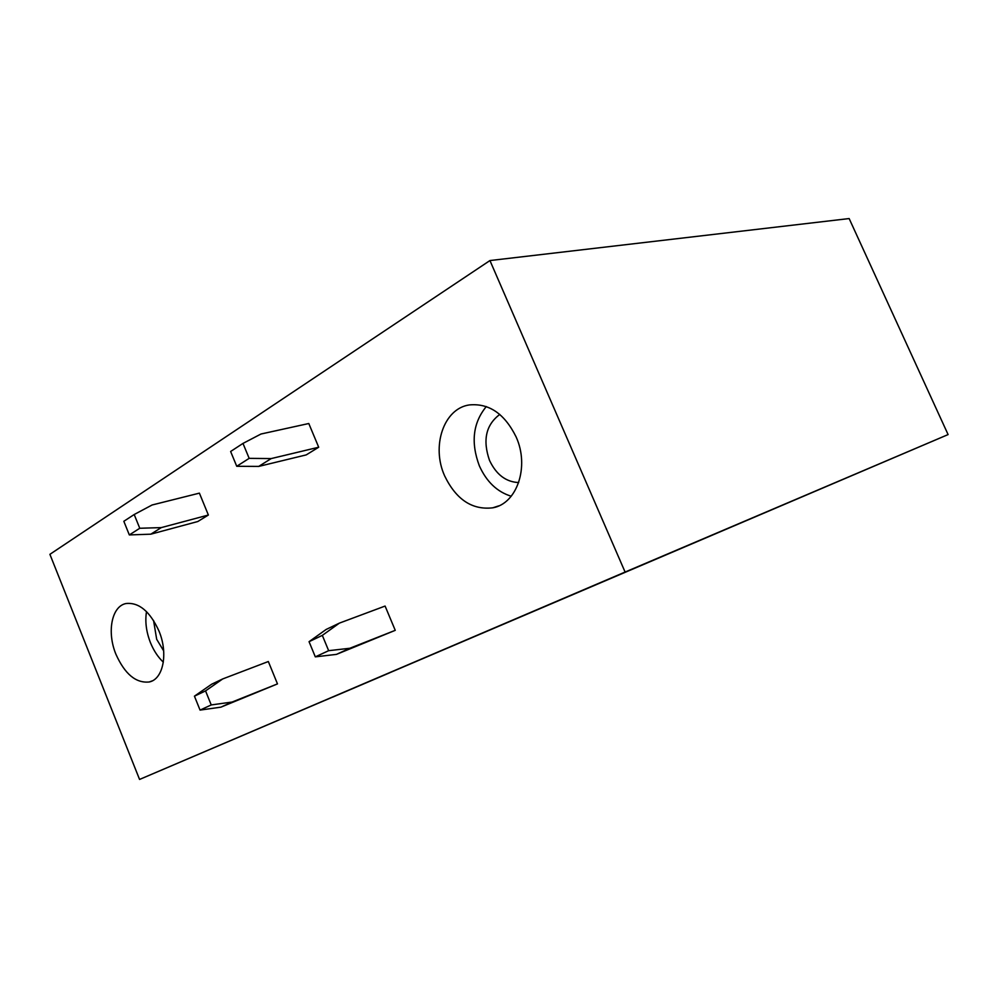 <?xml version="1.0" encoding="UTF-8"?>
<svg xmlns="http://www.w3.org/2000/svg" width="998" height="998" viewBox="0 0 998 998"><rect width="100%" height="100%" fill="white"/><g stroke="black" fill="none" stroke-linecap="round" stroke-linejoin="round"><path stroke-width="1.5" d="M489.943 260.553L49.9 554.327L139.57 779.438L625.097 572.054L489.943 260.553L849.148 218.562L948.1 434.579L139.57 779.438M948.1 434.579L625.097 572.054M389.607 672.839L332.883 697.041L389.607 672.839M682.058 547.964L758.842 515.193L682.058 547.964M516.116 436.912C529.751 466.765 516.927 503.778 492.763 507.82C472.141 510.203 456.086 499.524 444.597 475.784C431.236 446.293 443.636 408.644 469.197 404.951C488.958 403.017 504.589 413.671 516.116 436.912M158.969 631.01C168.425 653.44 163.235 679.276 149.263 681.971C136.002 683.368 124.9 674.174 115.98 654.376C106.686 632.208 111.601 606.123 126.11 603.516C138.996 602.231 149.95 611.387 158.969 631.01M499.786 414.432C485.939 424.811 482.508 440.13 489.507 460.377C496.256 474.611 505.986 482.009 518.698 482.558M486.3 406.56C472.952 422.803 470.644 442.563 479.352 465.841C486.537 481.76 497.166 491.889 511.226 496.243M163.672 650.883L156.686 639.294L153.542 620.407M163.335 662.185C157.983 657.121 153.692 650.609 150.448 642.65C146.232 631.834 144.922 621.492 146.506 611.612M385.091 606.06L395.245 630.337L336.463 654.376L315.306 656.859L309.056 641.677L326.159 629.451L339.407 623.114L385.091 606.06M395.245 630.337L349.836 648.263L328.654 650.684L322.329 635.377L309.056 641.677M322.329 635.377L339.407 623.114M328.654 650.684L315.306 656.859M349.836 648.263L336.463 654.376M268.325 661.524L277.481 683.892L220.895 707.158L200.062 710.102L194.435 696.167L211.613 684.241L222.729 678.927L268.325 661.524M277.481 683.892L232.11 702.043L211.239 704.937L205.551 690.89L194.435 696.167M205.551 690.89L222.729 678.927M211.239 704.937L200.062 710.102M232.11 702.043L220.895 707.158M308.794 423.514L318.699 447.229L306.211 454.901L258.707 466.415L236.738 466.291L230.625 451.483L242.988 443.411L260.989 434.018L308.794 423.514M318.699 447.229L271.182 458.581L249.163 458.356L236.738 466.291M249.163 458.356L242.988 443.411M271.182 458.581L258.707 466.415M199.4 493.137L208.37 515.03L197.816 521.517L150.81 534.179L129.328 534.928L123.827 521.293L134.194 514.519L152.108 504.988L199.4 493.137M208.37 515.03L161.289 527.605L139.757 528.266L129.328 534.928M139.757 528.266L134.194 514.519M161.289 527.605L150.81 534.179M498.775 505.861L492.763 507.82M149.263 681.971L152.195 680.898"/></g></svg>
